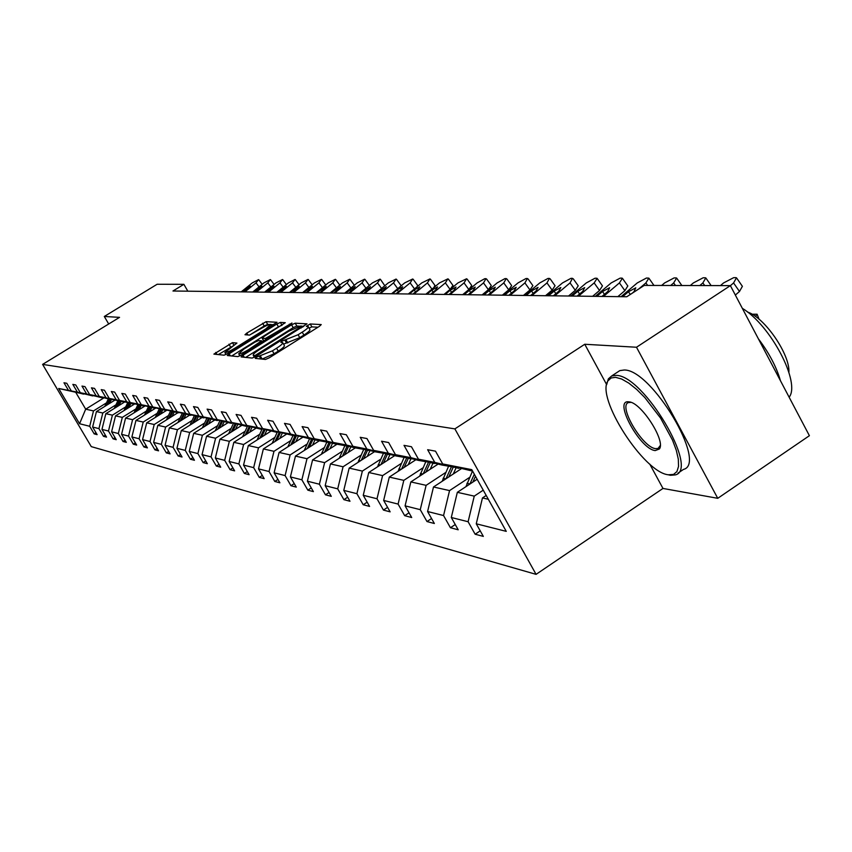 <?xml version="1.0" encoding="UTF-8"?>
<svg xmlns="http://www.w3.org/2000/svg" width="852" height="852" viewBox="0 0 852 852"><rect width="100%" height="100%" fill="white"/><g stroke="black" fill="none" stroke-linecap="round" stroke-linejoin="round"><path stroke-width="1.28" d="M256.558 357.126L255.28 358.404L265.483 359.448L269.264 357.797L319.383 326.337L321.247 324.58L310.224 323.973L306.305 326.348L308.211 326.561C308.733 327.36 306.741 329.223 302.236 332.142L298.104 334.729L282.161 341.077L280.84 342.312L282.662 342.557C283.173 343.377 281.149 345.273 276.57 348.234L272.416 350.843L256.558 357.126M317.966 327.221L311.864 326.88L309.106 328.137M308.36 326.827L309.862 329.479C310.394 330.288 308.403 332.152 303.898 335.07L299.766 337.658L283.567 344.144M232.436 342.653L213.895 354.112L224.076 355.188L227.612 353.612L277.017 322.269L266.122 321.673L246.803 333.089L244.982 334.74L249.54 335.092L260.968 328.595C265.962 325.624 269.211 324.239 270.712 324.452L265.824 328.893L234.545 348.404C229.539 351.386 226.312 352.749 224.864 352.515L236.931 343.058L232.436 342.653L234.012 345.39M119.546 317.359L104.306 316.475L157.13 284.259L183.883 284.323L172.967 291.001L626.774 296.752L644.229 285.42L730.377 285.633L636.497 347.243L584.76 344.261L454.872 428.886L42.6 364.39L119.546 317.359M243.044 355.167L241.137 356.924L252.149 358.074L255.845 356.445L307.008 323.835L295.229 323.196L291.576 324.814L243.044 355.167L244.247 357.265M237.836 356.605L227.346 355.529L229.145 353.772L276.825 324.016L280.393 322.418L285.271 322.695L264.013 336.508L262.16 338.212L265.387 338.478L291.97 323.036L241.457 355.007L237.836 356.605M104.306 316.475L108.694 323.994M649.756 464.084L662.973 488.441L717.757 498.313L636.497 347.243M717.757 498.313L809.4 435.692L730.377 285.633M83.752 394.029L58.703 388.491L68.49 390.408L63.975 382.772L66.786 383.283L71.312 390.962L77.415 392.165L72.835 384.401L75.732 384.934L80.333 392.74L86.627 393.975L81.984 386.084L84.976 386.638L89.652 394.572L96.159 395.85L91.441 387.83L94.54 388.395L99.29 396.457L106.021 397.788L101.228 389.63L104.434 390.216L109.248 398.416L116.223 399.79L111.346 391.494L114.669 392.101L119.568 400.451L126.778 401.867L121.836 393.422L125.276 394.05L130.249 402.549L137.726 404.018L132.699 395.424L136.256 396.073L141.315 404.721L149.068 406.244L143.956 397.49L147.652 398.172L152.796 406.979L160.836 408.555L155.639 399.641L159.473 400.355L164.713 409.322L173.062 410.962L167.769 401.878L171.753 402.613L177.078 411.75L185.757 413.454L180.368 404.199L184.522 404.966L189.932 414.274L198.953 416.042L193.479 406.606L197.792 407.405L203.298 416.905L212.691 418.747L207.111 409.12L211.594 409.95L217.207 419.631L226.994 421.559L221.307 411.74L225.982 412.592L231.701 422.485L241.893 424.488L236.11 414.455L240.978 415.361L246.803 425.446L257.442 427.544L251.542 417.299L256.633 418.236L262.565 428.545L273.673 430.729L267.656 420.27L272.981 421.25L279.03 431.783L290.638 434.062L284.504 423.369L290.063 424.392L296.23 435.159L308.381 437.545L302.119 426.607L307.945 427.683L314.239 438.705L326.955 441.198L320.576 430.004L326.678 431.133L333.1 442.412L346.434 445.032L339.916 433.572L346.317 434.744L352.888 446.299L366.882 449.047L360.226 437.31L366.946 438.546L373.645 450.378L388.363 453.264L381.558 441.229L388.629 442.539L395.477 454.67L410.962 457.705L404.008 445.362L411.452 446.736L418.46 459.185L434.765 462.391L427.651 449.718L435.5 451.166L442.678 463.935L471.784 469.654L506.258 531.36L476.257 523.788L483.329 536.398L475.139 534.236L468.11 521.733L451.294 517.494L458.206 529.784L450.431 527.729L443.562 515.545L427.597 511.519L434.36 523.501L426.98 521.552L420.26 509.666L405.083 505.843L411.708 517.526L404.679 515.673L398.097 504.075L383.656 500.433L390.141 511.85L383.443 510.082L376.999 498.761L363.24 495.289L369.587 506.429L363.208 504.746L356.903 493.691L343.771 490.379L349.991 501.264L343.899 499.666L337.712 488.846L325.176 485.683L331.279 496.343L325.464 494.81L319.393 484.224L307.412 481.199L313.387 491.625L307.828 490.156L301.874 479.804L290.404 476.918L296.272 487.12L290.947 485.715L285.111 475.576L274.12 472.807L279.882 482.796L274.781 481.455L269.051 471.529L258.518 468.866L264.173 478.654L259.274 477.365L253.651 467.642L243.544 465.096L249.093 474.681L244.386 473.446L238.869 463.914L229.156 461.464L234.619 470.868L230.093 469.676L224.672 460.336L215.343 457.982L220.7 467.205L216.355 466.055L211.03 456.896L202.052 454.627L207.324 463.68L203.138 462.572L197.898 453.583L189.261 451.4L194.437 460.282L190.411 459.228L185.257 450.399L176.939 448.301L182.04 457.013L178.153 455.99L173.084 447.321L165.064 445.298L170.08 453.871L166.342 452.881L161.347 444.361L153.616 442.412L158.547 450.825L154.936 449.877L150.027 441.506L142.561 439.621L147.417 447.896L143.935 446.98L139.1 438.748L131.89 436.938L136.671 445.063L133.306 444.18L128.546 436.086L121.58 434.328L126.288 442.326L123.029 441.474L118.343 433.519L111.601 431.815L116.245 439.685L113.092 438.855L108.481 431.027L101.963 429.387L106.532 437.119L103.475 436.32L98.939 428.62L92.623 427.033L97.128 434.648L94.178 433.87L89.694 426.288L79.566 423.732L58.703 388.491M83.592 394.125L68.49 390.408M454.872 428.886L536.078 574.354L91.281 446.629L42.6 364.39M115.947 404.828L102.794 413.007L96.446 411.58L114.679 400.259M96.446 411.58L92.623 427.033M102.794 413.007L98.939 428.62M92.911 395.839L71.312 390.962M92.74 395.935L77.415 392.165M125.745 406.841L112.4 415.158L105.84 413.689L124.381 402.155M105.84 413.689L101.963 429.387M112.4 415.158L108.481 431.027M102.368 397.703L80.333 392.74M102.197 397.809L86.627 393.975M135.883 408.917L122.326 417.373L115.542 415.861L134.403 404.104M115.542 415.861L111.601 431.815M122.326 417.373L118.343 433.519M112.144 399.631L89.652 394.572M111.963 399.748L96.159 395.85M146.363 411.069L132.593 419.674L125.585 418.098L144.765 406.127M125.585 418.098L121.58 434.328M132.593 419.674L128.546 436.086M122.262 401.633L99.29 396.457M122.07 401.739L106.021 397.788M157.205 413.295L143.221 422.049L135.958 420.419L155.447 408.236M135.958 420.419L131.89 436.938M143.221 422.049L139.1 438.748M132.72 403.688L109.248 398.416M132.529 403.816L116.223 399.79M168.43 415.595L154.212 424.509L146.704 422.826L166.577 410.376M146.704 422.826L142.561 439.621M154.212 424.509L150.027 441.506M143.551 405.829L119.568 400.451M143.36 405.957L126.778 401.867M180.06 417.981L165.607 427.054L157.822 425.318L177.812 412.773M157.822 425.318L153.616 442.412M165.607 427.054L161.347 444.361M154.776 408.044L130.249 402.549M154.574 408.172L137.726 404.018M192.115 420.451L177.418 429.696L169.346 427.896L189.676 415.116M169.346 427.896L165.064 445.298M177.418 429.696L173.084 447.321M166.417 410.344L141.315 404.721M166.204 410.472L149.068 406.244M204.618 423.018L189.666 432.443L181.295 430.569L201.967 417.555M181.295 430.569L176.939 448.301M189.666 432.443L185.257 450.399M178.483 412.719L152.796 406.979M178.27 412.858L160.836 408.555M217.59 425.68L202.382 435.287L193.692 433.338L214.715 420.068M193.692 433.338L189.261 451.4M202.382 435.287L197.898 453.583M191.018 415.19L164.713 409.322M190.784 415.339L173.062 410.962M231.073 428.439L215.599 438.237L206.567 436.224L227.953 422.688M206.567 436.224L202.052 454.627M215.599 438.237L211.03 456.896M204.033 417.757L177.078 411.75M203.798 417.917L185.757 413.454M245.078 431.314L229.326 441.315L219.933 439.217L241.712 425.414M219.933 439.217L215.343 457.982M229.326 441.315L224.672 460.336M217.569 420.43L189.932 414.274M217.324 420.59L198.953 416.042M259.647 434.296L243.608 444.51L233.842 442.326L256.005 428.236M233.842 442.326L229.156 461.464M243.608 444.51L238.869 463.914M231.648 423.21L203.298 416.905M231.393 423.369L212.691 418.747M274.823 437.417L258.486 447.832L248.315 445.564L270.883 431.187M248.315 445.564L243.544 465.096M258.486 447.832L253.651 467.642M246.313 426.096L217.207 419.631M246.036 426.266L226.994 421.559M290.628 440.654L273.982 451.304L263.375 448.929L286.378 434.254M263.375 448.929L258.518 468.866M273.982 451.304L269.051 471.529M261.585 429.11L231.701 422.485M261.308 429.291L241.893 424.488M307.114 444.03L290.138 454.925L279.083 452.444L302.513 437.449M279.083 452.444L274.12 472.807M290.138 454.925L285.111 475.576M277.518 432.252L246.803 425.446M277.23 432.443L257.442 427.544M324.314 447.566L307.008 458.695L295.463 456.108L319.362 440.772M295.463 456.108L290.404 476.918M307.008 458.695L301.874 479.804M294.153 435.532L262.565 428.545M293.844 435.723L273.673 430.729M342.291 451.251L324.633 462.636L312.577 459.942L336.934 444.254M312.577 459.942L307.412 481.199M324.633 462.636L319.393 484.224M311.534 438.961L279.03 431.783M311.214 439.163L290.638 434.062M361.088 455.106L343.068 466.768L330.459 463.935L355.305 447.886M330.459 463.935L325.176 485.683M343.068 466.768L337.712 488.846M329.724 442.539L316.944 440.303L296.23 435.159M329.383 442.763L308.381 437.545M380.769 459.132L362.366 471.081L349.16 468.121L374.55 451.677M349.16 468.121L343.771 490.379M362.366 471.081L356.903 493.691M348.756 446.288L335.379 443.945L314.239 438.705M348.404 446.523L326.955 441.198M401.388 463.371L382.601 475.608L368.746 472.509L394.742 455.618M368.746 472.509L363.24 495.289M382.601 475.608L376.999 498.761M368.714 450.229L354.688 447.769L333.1 442.412M368.341 450.463L346.434 445.032M423.018 467.801L403.816 480.358L389.289 477.099L415.904 459.739M389.289 477.099L383.656 500.433M403.816 480.358L398.097 504.075M389.652 454.35L374.933 451.773L352.888 446.299M389.257 454.606L366.882 449.047M445.745 472.466L426.117 485.342L410.845 481.923L438.12 464.074M410.845 481.923L405.083 505.843M426.117 485.342L420.26 509.666M411.644 458.685L396.18 455.98L373.645 450.378M411.239 458.951L388.363 453.264M469.633 477.365L449.558 490.592L433.498 486.993L461.464 468.621M433.498 486.993L427.597 511.519M449.558 490.592L443.562 515.545M434.786 463.243L418.524 460.399L395.477 454.67M434.36 463.531L410.962 457.705M483.244 490.166L474.255 496.12L457.332 492.328L477.141 479.261M457.332 492.328L451.294 517.494M474.255 496.12L468.11 521.733M459.164 468.046L442.028 465.043L418.46 459.185M458.706 468.344L434.765 462.391M488.324 499.261L482.456 497.951L486.204 495.459M482.456 497.951L476.257 523.788M662.973 488.441L536.078 574.354M187.834 291.192L183.883 284.323M75.903 392.612L85.69 409.173L93.496 410.92L106.447 402.879M103.678 398.022L85.69 409.173L79.566 423.732M472.583 471.092L442.678 463.935M93.496 410.92L89.694 426.288M480.219 530.849L475.139 534.236M455.256 524.534L450.431 527.729M431.559 518.527L426.98 521.552M409.024 512.808L404.679 515.673M387.585 507.366L383.443 510.082M367.159 502.169L363.208 504.746M347.669 497.206L343.899 499.666M329.064 492.467L325.464 494.81M311.268 487.93L307.828 490.156M294.249 483.585L290.947 485.715M277.933 479.42L274.781 481.455M262.299 475.427L259.274 477.365M247.293 471.582L244.386 473.446M232.894 467.897L230.093 469.676M219.039 464.351L216.355 466.055M205.726 460.932L203.138 462.572M192.903 457.652L190.411 459.228M180.549 454.478L178.153 455.99M168.653 451.422L166.342 452.881M157.162 448.471L154.936 449.877M146.086 445.628L143.935 446.98M135.383 442.87L133.306 444.18M125.042 440.207L123.029 441.474M115.031 437.64L113.092 438.855M105.36 435.148L103.475 436.32M95.999 432.731L94.178 433.87M584.76 344.261L606.667 384.646M260.499 358.937L262.139 359.033L274.088 353.772L272.416 350.843M282.811 342.813L284.323 345.475C284.845 346.306 282.811 348.202 278.242 351.173L274.088 353.772M299.403 326.188L296.847 326.039L293.195 327.669L245.664 357.414M303.759 326.433L302.172 326.337M254.972 355.561L302.066 326.146L300.532 326.039L288.721 331.29L259.359 349.661C254.812 352.6 252.778 354.485 253.246 355.316L254.972 355.561L255.579 356.615M231.712 355.976L278.412 326.806L276.825 324.016M282.087 325.219L278.412 326.806M243.768 349.16L238.698 353.793C240.211 354.038 243.512 352.643 248.624 349.608L261.628 340.821L258.529 340.576L254.94 342.174L243.768 349.16M269.402 324.516L267.677 324.42L264.195 325.975L249.572 335.092M273.854 324.761L270.808 324.591M234.002 345.401L218.293 354.592M752.06 314.228L757.13 314.228L755.436 316.411M720.451 285.612L723.561 282.939L733.689 277.656L735.702 277.645L736.501 277.805L733.572 282.939L730.398 285.676M735.34 295.058L739.483 291.49L733.572 282.939M736.895 278.38L742.39 286.325L739.483 291.49M668.341 474.788L673.581 474.415L676.914 471.582L678.533 466.438L678.33 459.228L676.296 450.293L672.505 440.09L660.534 418.023L644.868 397.618L636.668 389.407L628.797 383.112L621.651 379.023L615.591 377.329L611.14 377.968L608.083 380.727C595.378 397.138 643.665 472.53 668.341 474.788M606.677 384.582L608.349 378.884L611.661 375.977L616.06 375.381C643.313 374.848 699.598 469.452 675.391 474.883L670.46 475.288L667.787 474.681M655.241 450.58C639.98 449.366 612.726 399.162 628.872 401.856L629 401.867C640.992 402.165 666.094 441.112 659.363 448.993L655.241 450.58M630.949 402.368L628.478 402.57C617.764 405.627 642.706 447.801 655.699 448.653L658.042 448.45L660.257 445.543M742.337 308.339C770.783 325.379 800.869 382.857 789.133 397.213M758.355 338.776C769.143 353.016 776.502 366.999 780.443 380.716M747.513 312.045C764.659 317.413 790.177 354.538 788.899 372.345M617.721 371.994L619.809 370.62L624.228 370.002C651.673 369.321 707.874 463.839 683.474 469.409L677.99 473.126M465.959 486.641L472.498 471.071M472.839 482.104L475.48 476.279M474.33 474.234L469.867 484.064M453.264 474.01L456.076 467.823M442.188 481.284L448.535 466.332M448.78 476.95L453.2 467.258M451.39 466.896L445.958 478.803M690.312 285.537L693.347 282.939L703.156 277.784L705.062 277.773L705.807 277.922L702.868 282.939L699.801 285.558M661.642 285.463L664.624 282.928L674.124 277.912L675.934 277.901L676.637 278.04L673.676 282.928L670.684 285.484M430.175 469.271L432.933 463.243M419.578 476.215L425.744 461.827M425.915 472.061L430.185 462.7M428.46 462.359L423.231 473.818M621.065 296.688L637.275 282.928L646.476 278.018L648.851 278.146L645.891 282.928L638.84 288.924M622.588 296.698L628.425 291.746L635.784 287.838L633.899 291.789L632.227 293.216M408.204 464.766L410.898 458.887M398.054 471.39L404.061 457.535M404.146 467.418L408.289 458.365M406.649 458.046L401.59 469.079M595.324 296.358L611.193 282.917L620.128 278.135L621.779 278.125L622.386 278.253L619.425 282.917L603.44 296.464M617.828 296.645L624.878 290.66L619.425 282.917M622.663 278.647L627.817 285.974L624.878 290.66M596.773 296.379L602.492 291.533L609.627 287.72L607.71 291.576L601.97 296.443M387.266 460.474L390.035 454.446M377.542 466.789L383.379 453.445M383.4 462.987L387.415 454.244M385.849 453.935L380.961 464.574M570.744 296.049L586.314 282.917L594.984 278.242L596.56 278.231L597.124 278.348L594.163 282.917L578.497 296.145M592.609 296.326L599.52 290.479L594.163 282.917M597.38 278.721L602.46 285.889L599.52 290.479M572.139 296.059L577.741 291.341L584.674 287.603L582.725 291.373L577.092 296.123M367.297 456.374L369.981 450.538M357.968 462.423L363.655 449.536M363.602 458.77L367.5 450.303M366.009 450.005L361.28 460.272M547.272 295.75L562.533 282.907L570.957 278.338L572.469 278.327L570.041 282.907L554.684 295.846M568.518 296.017L575.292 290.308L570.041 282.907M573.236 278.785L578.231 285.814L575.292 290.308M548.603 295.761L554.088 291.139L560.829 287.497L558.859 291.182L553.342 295.825M348.223 452.465L350.832 446.81M339.266 458.248L344.804 445.809M344.698 454.744L348.521 446.448M347.052 446.256L342.472 456.171M524.832 295.463L539.795 282.907L547.985 278.434L549.433 278.423L546.973 282.907L531.914 295.548M545.493 295.729L552.128 290.138L546.973 282.907M550.158 278.849L555.067 285.75L552.128 290.138M526.099 295.484L531.488 290.958L538.038 287.39L536.036 291.001L530.636 295.537M329.99 448.727L332.525 443.242M321.396 454.265L326.774 442.241M326.614 450.9L330.406 442.71M328.925 442.667L324.495 452.263M503.34 295.186L518.027 282.907L526.003 278.529L527.377 278.519L524.907 282.907L510.124 295.282M523.447 295.442L529.965 289.978L524.907 282.907M528.059 278.913L532.894 285.676L529.965 289.978M504.554 295.207L509.837 290.788L516.216 287.284L514.203 290.82L508.9 295.261M312.546 445.149L315.016 439.824M304.281 450.452L309.521 438.833M309.319 447.225L312.982 439.312M311.694 438.993L307.284 448.525M482.754 294.93L497.174 282.896L504.938 278.615L506.258 278.604L503.766 282.896L489.261 295.016M502.339 295.175L508.74 289.829L503.766 282.896M506.897 278.966L511.658 285.612L508.74 289.829M483.915 294.941L489.112 290.617L495.31 287.188L493.287 290.649L488.079 294.994M295.836 441.719L298.243 436.543M287.891 446.81L292.992 435.564M292.747 443.7L296.283 436.064M295.058 435.755L290.798 444.946M463.009 294.675L477.173 282.896L484.735 278.7L486.002 278.689L483.499 282.896L469.25 294.76M482.104 294.92L488.377 289.68L483.499 282.896M486.598 279.03L491.284 285.548L488.377 289.68M464.127 294.696L469.228 290.457L475.267 287.103L473.233 290.489L468.121 294.739M279.818 438.439L282.161 433.402M272.171 443.317L277.145 432.422M276.847 440.335L280.287 432.933M279.105 432.646L274.983 441.528M444.062 294.441L457.971 282.896L466.566 278.774L464.042 282.896L450.058 294.515M462.679 294.675L468.845 289.542L464.042 282.896M467.12 279.094L471.742 285.495L468.845 289.542M445.138 294.451L450.144 290.298L456.033 287.017L453.999 290.33L448.972 294.504M264.45 435.287L266.74 430.367M257.091 439.973L262.022 429.216M261.596 437.097L264.929 429.94M263.8 429.653L259.807 438.237M425.862 294.206L439.525 282.885L447.896 278.849L445.362 282.885L431.623 294.281M444.02 294.441L450.08 289.403L445.362 282.885M448.418 279.147L452.966 285.431L450.08 289.403M426.895 294.217L431.815 290.149L437.566 286.932L435.51 290.181L430.579 294.27M249.689 432.262L251.936 427.438M242.596 436.757L247.389 426.362M246.952 433.998L250.19 427.054M249.103 426.788L245.227 435.095M408.364 293.983L421.793 282.885L429.94 278.923L427.406 282.885L413.902 294.057M430.441 279.2L434.914 285.377L433.913 287.539M409.354 294.004L414.189 290L419.802 286.847L417.746 290.031L412.9 294.047M235.503 429.344L237.708 424.626M228.666 433.679L233.32 423.614M232.873 431.016L236.015 424.285M234.971 424.03L231.211 432.06M391.537 293.77L404.732 282.885L412.677 278.998L410.132 282.885L396.862 293.844M413.145 279.254L417.555 285.324L417.171 286.709M392.484 293.78L397.234 289.872L402.719 286.773L400.664 289.893L395.892 293.823M221.85 426.554L224.023 421.91M215.268 430.718L219.784 420.973M219.326 428.151L222.393 421.591M221.371 421.367L217.729 429.163M375.327 293.567L388.31 282.875L396.052 279.073L393.507 282.885L380.45 293.631M396.489 279.307L400.845 285.271L400.76 286.155M376.243 293.578L386.265 286.698L384.209 289.765L379.523 293.62M208.719 423.859L210.849 419.312M202.371 427.864L206.759 418.438M206.28 425.393L209.283 418.992M208.293 418.801L204.746 426.362M359.714 293.365L372.484 282.875L380.035 279.137L377.489 282.875L364.656 293.429M380.45 279.36L384.816 285.761M360.598 293.376L370.428 286.623L368.373 289.627L363.761 293.418M196.066 421.261L198.165 416.798M189.943 425.127L194.213 415.978M193.724 422.741L196.652 416.5M195.694 416.308L192.243 423.668M344.655 293.173L357.222 282.875L364.592 279.2L362.057 282.875L349.427 293.237M364.986 279.413L369.342 285.463M345.507 293.184L355.146 286.549L353.09 289.51L348.564 293.226M183.872 418.758L185.938 414.381M177.951 422.485L182.104 413.614M181.614 420.185L184.479 414.093M183.553 413.912L180.187 421.08M330.129 292.992L342.493 282.875L349.693 279.264L347.158 282.875L334.729 293.056M350.076 279.467L354.336 285.239M330.959 293.003L340.417 286.485L338.361 289.382L333.899 293.045M172.115 416.351L174.138 412.048M166.396 419.94L170.443 411.314M169.931 417.714L172.732 411.761M171.848 411.591L168.558 418.577M316.113 292.811L328.286 282.864L335.315 279.318L332.781 282.875L320.554 292.875M339.778 285.09L335.677 279.509M316.901 292.822L326.188 286.421L324.143 289.275L319.745 292.864M160.762 414.019L162.753 409.791M155.234 417.48L159.186 409.088M158.653 415.339L161.39 409.524M160.538 409.354L157.322 416.17M302.567 292.641L314.548 282.864L321.428 279.381L318.904 282.864L306.858 292.694M303.333 292.651L312.45 286.357L310.405 289.158L306.081 292.694M149.803 411.772L151.762 407.618M144.457 415.116L148.312 406.937M147.758 413.05L150.442 407.352M149.622 407.192L146.48 413.848M289.478 292.481L301.278 282.864L308.009 279.435L305.485 282.864L293.62 292.534M290.223 292.492L299.169 286.293L292.875 292.524M139.206 409.599L141.134 405.509M134.041 412.826L137.8 404.86M137.236 410.824L139.866 405.264M139.068 405.105L136 411.601M276.815 292.321L288.445 282.864L295.026 279.488L292.513 282.864L280.83 292.364M277.539 292.332L286.325 286.24L280.106 292.364M128.961 407.501L130.857 403.486M123.966 410.611L127.64 402.847M127.054 408.683L129.632 403.241M128.854 403.081L125.862 409.429M264.567 292.161L276.027 282.864L282.47 279.541L279.957 282.864L268.444 292.215M265.26 292.172L273.897 286.176L267.752 292.204M119.046 405.467L120.92 401.516M114.221 408.47L117.8 400.898M117.214 406.617L119.727 401.281M118.982 401.132L116.053 407.331M252.703 292.012L264.003 282.853L270.308 279.594L267.816 282.853L256.463 292.055M253.385 292.023L261.873 286.123L255.792 292.055M109.461 403.497L111.303 399.609M104.785 406.404L108.279 399.013M107.671 404.604L110.153 399.386M109.429 399.237L106.553 405.307M241.222 291.863L252.352 282.853L258.529 279.648L256.047 282.853L244.865 291.916M241.872 291.874L250.222 286.07L244.204 291.906M262.139 359.033L260.467 356.104M278.242 351.173L276.57 348.234M286.421 342.834L284.77 339.927M287.784 342.941L286.123 340.023M299.766 337.658L298.104 334.729M303.898 335.07L302.236 332.142M311.864 326.88L310.224 323.973M260.829 358.894L259.157 355.976M293.195 327.669L291.576 324.814M296.847 326.039L295.229 323.196M257.954 355.124L257.549 354.421M301.161 328.063L300.767 327.36M302.567 327.179L302.066 326.295M254.599 357.169L253.608 355.422M230.328 355.827L229.145 353.772M281.98 325.219L280.393 322.418M263.854 341.002L262.278 338.244M266.048 339.628L265.387 338.478M269.381 337.541L268.998 336.87M289.723 324.825L289.339 324.154M249.008 350.278L248.624 349.608M260.254 343.25L259.871 342.579M262.288 341.982L261.756 341.045M234.918 349.054L234.545 348.404M266.197 329.543L265.824 328.893M247.889 334.974L246.803 333.089M264.195 325.975L262.629 323.238M267.677 324.42L266.122 321.673M216.93 354.453L215.758 352.43M230.541 346.956L228.964 344.208M466.939 483.297L469.921 483.936M443.104 478.249L445.905 478.845M704.7 285.569L702.868 282.939M675.476 285.505L673.676 282.928M420.441 473.446L422.975 473.989M647.658 285.431L645.891 282.928M630.32 294.451L628.425 291.746M398.864 468.877L401.154 469.356M604.462 294.334L602.492 291.533M378.299 464.521L380.365 464.958M579.626 293.993L577.741 291.341M358.671 460.357L360.534 460.751M555.898 293.674L554.088 291.139M339.927 456.384L341.609 456.736M533.214 293.376L531.488 290.958M321.992 452.582L323.504 452.902M511.498 293.088L509.837 290.788M304.835 448.951L306.188 449.238M490.688 292.822L489.112 290.617M288.402 445.468L289.595 445.713M470.751 292.555L469.228 290.457M272.629 442.124L273.694 442.348M451.603 292.311L450.144 290.298M257.506 438.918L258.433 439.11M433.221 292.076L431.815 290.149M242.969 435.841L243.778 436.011M431.964 289.158L427.406 282.885M415.542 291.863L414.189 290M228.996 432.88L229.699 433.029M414.519 288.903L410.132 282.885M398.534 291.65L397.234 289.872M215.556 430.026L216.152 430.153M397.724 288.658L393.507 282.885M382.165 291.448L380.919 289.733M381.558 288.434L377.489 282.875M366.403 291.256L365.188 289.605M365.977 288.221L362.057 282.875M351.194 291.065L350.034 289.478M350.949 288.019L347.158 282.875M336.529 290.883L335.4 289.361M336.444 287.827L332.781 282.875M322.375 290.713L321.289 289.243M322.429 287.646L318.904 282.864M308.69 290.553L307.647 289.137M308.903 287.475L305.485 282.864M295.484 290.394L294.462 289.03M295.814 287.316L292.513 282.864M282.704 290.244L281.714 288.924M283.152 287.167L279.957 282.864M270.329 290.106L269.381 288.828M270.904 287.017L267.816 282.853M258.358 289.957L257.442 288.732M259.04 286.879L256.047 282.853M246.771 289.829L245.877 288.636M302.63 327.147L302.098 326.199M254.375 357.286L253.246 355.316M263.769 341.034L262.16 338.212M239.902 355.88L238.698 353.793M262.352 341.94L261.777 340.928M226.004 354.517L224.864 352.515M271.66 326.135L270.819 324.644M757.311 314.718L759.036 319.202M668.713 474.841L670.46 475.288M619.809 370.62L611.661 375.977M658.042 448.45L659.182 447.683M630.757 402.336L629 401.867M659.618 447.13L659.363 448.993M608.083 380.727L608.349 378.884M711.132 285.59L706.17 278.444M681.845 285.516L676.967 278.519M653.974 285.452L649.16 278.583M325.741 284.951L321.768 279.562M312.173 284.813L308.328 279.605M299.052 284.675L295.325 279.648M286.357 284.557L282.757 279.69M274.078 284.44L270.585 279.744M262.182 284.334L258.795 279.775"/></g></svg>
